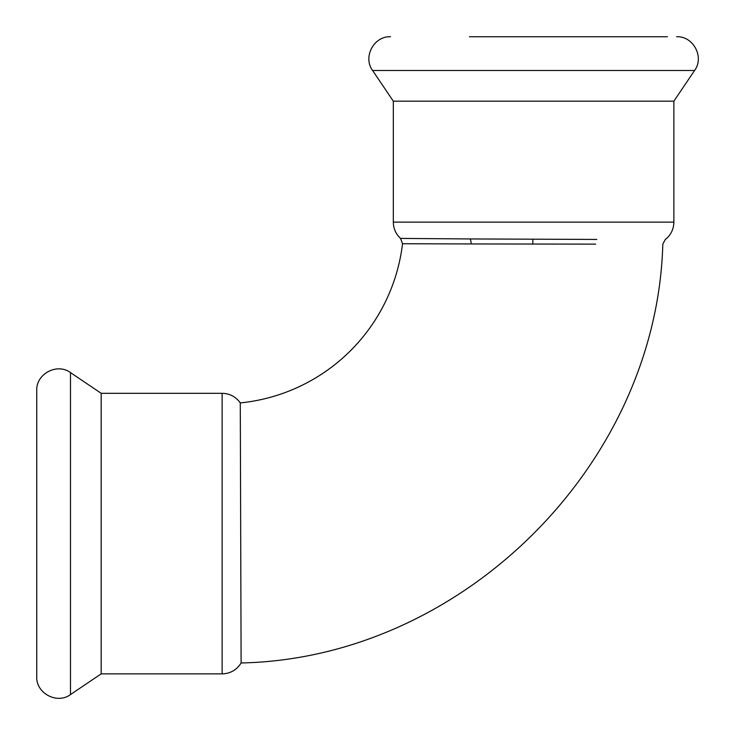 <?xml version="1.0" encoding="UTF-8"?>
<svg xmlns="http://www.w3.org/2000/svg" width="735" height="735" viewBox="0 0 735 735"><rect width="100%" height="100%" fill="white"/><g stroke="black" fill="none" stroke-linecap="round" stroke-linejoin="round"><path stroke-width="1.1" d="M466.339 101.182L393.317 101.182L393.317 222.135L673.866 222.135L673.866 101.182L466.339 101.182M596.802 239.435L470.106 238.948A6.183 2.922 -89.6 0 1 471.117 243.946L402.532 243.735L400.538 238.416C395.834 234.006 393.427 228.585 393.317 222.135M470.097 238.948L400.538 238.416M595.644 244.13L471.117 243.946M667.38 36.75L469.454 36.75M101.182 393.317L101.182 673.866L222.135 673.866L222.135 393.317L101.182 393.317L70.477 372.599C57.128 362.631 35.941 373.885 36.75 390.533L36.75 676.65L36.75 390.533M222.135 673.866C230.395 673.6 236.725 669.962 241.108 662.961L240.281 402.909A181.683 181.683 0 0 0 402.532 243.735M532.838 239.242L532.82 244.057M393.317 101.182L372.599 70.477L694.584 70.477C704.562 57.128 693.298 35.941 676.65 36.75M101.182 673.866L70.477 694.584L70.477 372.599M241.108 662.961C462.003 658.385 656.695 465.053 662.814 244.185L665.239 239.582C670.825 235.108 673.71 229.292 673.866 222.135M673.866 101.182L694.584 70.477M372.599 70.477C362.621 57.128 373.885 35.941 390.533 36.75M240.281 402.909C235.816 396.716 229.77 393.519 222.135 393.317M70.477 694.584C57.128 704.562 35.941 693.298 36.75 676.65"/></g></svg>
